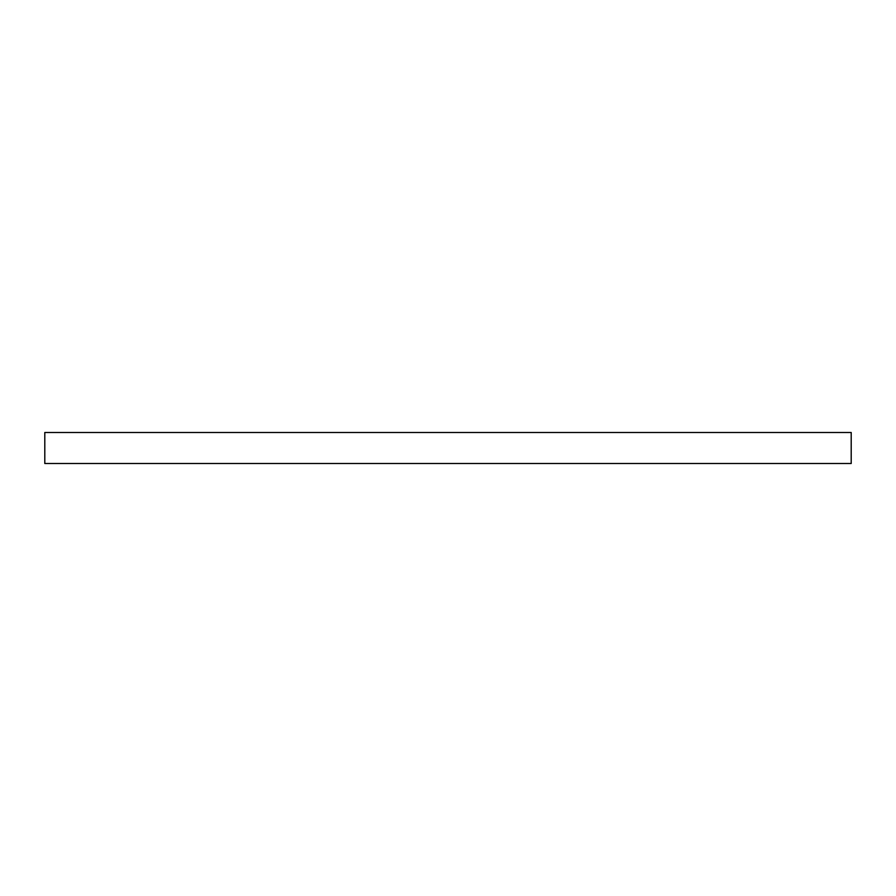 <?xml version="1.0" encoding="UTF-8"?>
<svg xmlns="http://www.w3.org/2000/svg" width="896" height="896" viewBox="0 0 896 896"><rect width="100%" height="100%" fill="white"/><g stroke="black" fill="none" stroke-linecap="round" stroke-linejoin="round"><path stroke-width="1.34" d="M44.8 432.488L851.2 432.488L851.2 463.512L44.8 463.512L44.8 432.488"/></g></svg>
